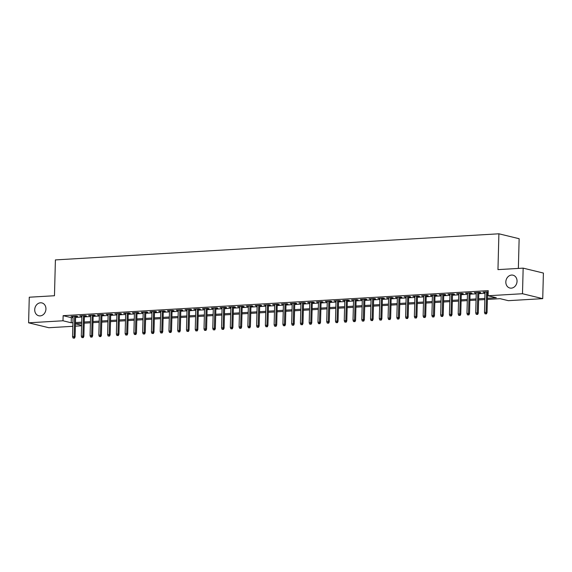 <?xml version="1.0" encoding="UTF-8"?>
<svg xmlns="http://www.w3.org/2000/svg" width="572" height="572" viewBox="0 0 572 572"><rect width="100%" height="100%" fill="white"/><g stroke="black" fill="none" stroke-linecap="round" stroke-linejoin="round"><path stroke-width="0.86" d="M45.939 309.016A6.614 5.548 103.7 0 1 38.767 315.773A6.614 5.548 103.7 0 1 34.72 309.674A6.614 5.548 103.7 0 1 41.892 302.917A6.614 5.548 103.7 0 1 45.939 309.016M517.045 281.274A6.614 5.548 103.7 0 1 509.874 288.031A6.614 5.548 103.7 0 1 505.827 281.939A6.614 5.548 103.7 0 1 512.991 275.182A6.614 5.548 103.7 0 1 517.045 281.274M518.361 268.425L519.14 238.71L498.898 233.798L55.405 259.91L54.469 295.738L29.272 297.218L28.6 322.808L62.999 320.785L71.207 322.78L72.909 322.68M498.898 233.798L497.962 269.627L523.158 268.139L543.4 273.058L542.728 298.648L508.329 300.672L500.121 298.677L487.394 299.428M81.581 325.797L75.382 326.162M72.816 326.312L48.842 327.727L28.6 322.808M75.64 316.538L77.67 316.423L76.305 316.087L71.042 316.395L73.066 316.695M84.406 316.023L86.436 315.901L85.071 315.572L79.808 315.88L81.832 316.173M93.165 315.508L95.202 315.387L93.837 315.058L88.574 315.365L90.598 315.658M101.93 314.993L103.968 314.872L102.595 314.543L97.34 314.85L99.364 315.143M110.696 314.478L112.727 314.357L111.361 314.021L106.106 314.335L108.129 314.629M119.462 313.964L121.493 313.842L120.127 313.506L114.872 313.821L116.888 314.114M128.228 313.442L130.259 313.327L128.893 312.991L123.631 313.299L125.654 313.592M136.994 312.927L139.025 312.805L137.659 312.476L132.397 312.784L134.42 313.077M145.753 312.412L147.79 312.291L146.425 311.962L141.162 312.269L143.186 312.562M154.519 311.897L156.556 311.776L155.184 311.447L149.928 311.754L151.952 312.047M163.285 311.382L165.315 311.261L163.95 310.925L158.694 311.24L160.718 311.533M172.05 310.861L174.081 310.746L172.715 310.41L167.46 310.725L169.476 311.018M180.816 310.346L182.847 310.231L181.481 309.895L176.219 310.203L178.242 310.496M189.582 309.831L191.613 309.709L190.247 309.38L184.985 309.688L187.008 309.981M198.341 309.316L200.379 309.195L199.013 308.866L193.751 309.173L195.774 309.466M207.107 308.801L209.145 308.68L207.772 308.351L202.517 308.658L204.54 308.952M215.873 308.287L217.903 308.165L216.538 307.829L211.282 308.144L213.306 308.437M224.639 307.765L226.669 307.65L225.304 307.314L220.048 307.629L222.065 307.922M233.405 307.25L235.435 307.128L234.07 306.799L228.807 307.107L230.831 307.4M242.17 306.735L244.201 306.613L242.835 306.285L237.573 306.592L239.596 306.885M250.929 306.22L252.967 306.099L251.601 305.77L246.339 306.077L248.362 306.37M259.695 305.705L261.733 305.584L260.36 305.248L255.105 305.562L257.128 305.856M268.461 305.191L270.499 305.069L269.126 304.733L263.871 305.048L265.894 305.341M277.227 304.669L279.258 304.554L277.892 304.218L272.637 304.526L274.653 304.826M285.993 304.154L288.023 304.032L286.658 303.703L281.395 304.011L283.419 304.304M294.759 303.639L296.789 303.517L295.424 303.189L290.161 303.496L292.185 303.789M303.517 303.124L305.555 303.003L304.19 302.674L298.927 302.981L300.951 303.274M312.283 302.609L314.321 302.488L312.948 302.152L307.693 302.466L309.717 302.76M321.049 302.087L323.087 301.973L321.714 301.637L316.459 301.952L318.482 302.245M329.815 301.573L331.846 301.458L330.48 301.122L325.225 301.43L327.241 301.723M338.581 301.058L340.612 300.936L339.246 300.607L333.984 300.915L336.007 301.208M347.347 300.543L349.378 300.422L348.012 300.093L342.75 300.4L344.773 300.693M356.106 300.028L358.143 299.907L356.778 299.578L351.515 299.885L353.539 300.178M364.872 299.513L366.909 299.392L365.537 299.056L360.281 299.37L362.305 299.664M373.638 298.992L375.675 298.877L374.303 298.541L369.047 298.856L371.071 299.149M382.403 298.477L384.434 298.355L383.068 298.026L377.813 298.334L379.837 298.627M391.169 297.962L393.2 297.84L391.834 297.512L386.572 297.819L388.595 298.112M399.935 297.447L401.966 297.326L400.6 296.997L395.338 297.304L397.361 297.597M408.694 296.932L410.732 296.811L409.366 296.482L404.104 296.789L406.127 297.082M417.46 296.418L419.498 296.296L418.125 295.96L412.87 296.275L414.893 296.568M426.226 295.896L428.264 295.781L426.891 295.445L421.636 295.753L423.659 296.053M434.992 295.381L437.022 295.259L435.657 294.93L430.401 295.238L432.425 295.531M443.758 294.866L445.788 294.744L444.423 294.416L439.16 294.723L441.184 295.016M452.523 294.351L454.554 294.23L453.188 293.901L447.926 294.208L449.949 294.501M461.282 293.836L463.32 293.715L461.954 293.379L456.692 293.693L458.715 293.987M470.048 293.314L472.086 293.2L470.713 292.864L465.458 293.179L467.481 293.472M478.814 292.8L480.852 292.685L479.479 292.349L474.224 292.657L476.247 292.95M487.423 298.269L496.296 297.747L488.088 295.76L488.223 290.64L63.134 315.665L71.343 317.66L73.044 317.56M75.618 317.41L81.81 317.045M84.377 316.895L90.576 316.53M93.143 316.373L99.342 316.009M101.909 315.858L108.101 315.494M110.675 315.344L116.867 314.979M119.441 314.829L125.633 314.464M128.207 314.314L134.399 313.949M136.965 313.799L143.164 313.435M145.731 313.277L151.93 312.913M154.497 312.762L160.689 312.398M163.263 312.248L169.455 311.883M172.029 311.733L178.221 311.368M180.795 311.218L186.987 310.853M189.554 310.696L195.753 310.331M198.32 310.181L204.519 309.817M207.085 309.666L213.277 309.302M215.851 309.152L222.043 308.787M224.617 308.637L230.809 308.272M233.383 308.122L239.575 307.757M242.142 307.6L248.341 307.236M250.908 307.085L257.107 306.721M259.674 306.571L265.866 306.206M268.44 306.056L274.632 305.691M277.205 305.541L283.397 305.176M285.971 305.026L292.163 304.661M294.73 304.504L300.929 304.14M303.496 303.989L309.695 303.625M312.262 303.475L318.454 303.11M321.028 302.96L327.22 302.595M329.794 302.445L335.986 302.08M338.56 301.923L344.752 301.558M347.318 301.408L353.517 301.044M356.084 300.893L362.283 300.529M364.85 300.379L371.042 300.014M373.616 299.864L379.808 299.499M382.382 299.349L388.574 298.984M391.148 298.827L397.34 298.462M399.907 298.312L406.106 297.948M408.673 297.798L414.872 297.433M417.438 297.283L423.63 296.918M426.204 296.768L432.396 296.403M434.97 296.253L441.162 295.888M443.736 295.731L449.928 295.367M452.495 295.216L458.694 294.852M461.261 294.702L467.46 294.337M470.027 294.187L476.226 293.822M478.793 293.672L484.984 293.307M487.558 293.157L488.159 293.121M488.195 291.834L482.99 292.142L485.013 292.435M487.58 292.285L488.181 292.249M523.158 268.139L522.493 293.729L542.728 298.648M63.134 315.665L62.999 320.785M488.088 295.76L522.493 293.729M75.483 322.529L81.674 322.165M84.248 322.007L90.44 321.643M93.007 321.493L99.206 321.128M101.773 320.978L107.972 320.613M110.539 320.463L116.738 320.098M119.305 319.948L125.497 319.584M128.071 319.433L134.263 319.069M136.837 318.911L143.029 318.547M145.595 318.397L151.794 318.032M154.361 317.882L160.56 317.517M163.127 317.367L169.326 317.002M171.893 316.852L178.085 316.488M180.659 316.33L186.851 315.966M189.425 315.815L195.617 315.451M198.184 315.301L204.383 314.936M206.95 314.786L213.149 314.421M215.715 314.271L221.915 313.906M224.481 313.756L230.673 313.392M233.247 313.234L239.439 312.87M242.013 312.72L248.205 312.355M250.779 312.205L256.971 311.84M259.538 311.69L265.737 311.325M268.304 311.175L274.503 310.81M277.07 310.66L283.262 310.296M285.836 310.138L292.027 309.774M294.601 309.624L300.793 309.259M303.367 309.109L309.559 308.744M312.126 308.594L318.325 308.229M320.892 308.079L327.091 307.715M329.658 307.557L335.85 307.193M338.424 307.042L344.616 306.678M347.19 306.528L353.382 306.163M355.956 306.013L362.147 305.648M364.714 305.498L370.913 305.133M373.48 304.983L379.679 304.619M382.246 304.461L388.438 304.097M391.012 303.947L397.204 303.582M399.778 303.432L405.97 303.067M408.544 302.917L414.736 302.552M417.303 302.402L423.502 302.037M426.068 301.887L432.268 301.523M434.834 301.365L441.026 301.001M443.6 300.851L449.792 300.486M452.366 300.336L458.558 299.971M461.132 299.821L467.324 299.456M469.891 299.306L476.09 298.942M478.657 298.784L484.856 298.42M75.447 323.809L81.596 325.304M484.82 299.578L478.628 299.942M476.061 300.1L469.862 300.464M467.295 300.615L461.096 300.979M458.529 301.129L452.33 301.494M449.764 301.644L443.572 302.009M440.998 302.159L434.806 302.524M432.232 302.674L426.04 303.038M423.473 303.196L417.274 303.56M414.707 303.711L408.508 304.075M405.941 304.225L399.742 304.59M397.175 304.74L390.983 305.105M388.409 305.255L382.218 305.62M379.644 305.77L373.452 306.134M370.885 306.292L364.686 306.656M362.119 306.807L355.92 307.171M353.353 307.321L347.154 307.686M344.587 307.836L338.395 308.201M335.821 308.351L329.629 308.716M327.055 308.866L320.863 309.238M318.289 309.388L312.097 309.752M309.531 309.902L303.332 310.267M300.765 310.417L294.566 310.782M291.999 310.932L285.807 311.297M283.233 311.447L277.041 311.812M274.467 311.969L268.275 312.333M265.701 312.484L259.509 312.848M256.942 312.998L250.743 313.363M248.177 313.513L241.977 313.878M239.411 314.028L233.219 314.393M230.645 314.543L224.453 314.907M221.879 315.065L215.687 315.429M213.113 315.58L206.921 315.944M204.354 316.094L198.155 316.459M195.588 316.609L189.389 316.974M186.822 317.124L180.63 317.489M178.056 317.639L171.865 318.011M169.291 318.161L163.099 318.525M160.525 318.675L154.333 319.04M151.766 319.19L145.567 319.555M143 319.705L136.801 320.07M134.234 320.22L128.042 320.585M125.468 320.742L119.276 321.106M116.702 321.257L110.51 321.621M107.936 321.771L101.745 322.136M99.178 322.286L92.979 322.651M90.412 322.801L84.213 323.166M81.646 323.316L75.454 323.68M71.343 317.66L71.207 322.78M484.362 292.063L484.355 292.478M475.604 292.578L475.589 292.993M466.838 293.093L466.823 293.507M458.072 293.608L458.058 294.022M449.306 294.13L449.299 294.537M440.54 294.644L440.533 295.059M431.774 295.159L431.767 295.574M423.015 295.674L423.001 296.089M414.25 296.189L414.235 296.603M405.484 296.704L405.469 297.118M396.718 297.225L396.711 297.633M387.952 297.74L387.945 298.155M379.186 298.255L379.179 298.67M370.427 298.77L370.413 299.185M361.661 299.285L361.647 299.699M352.895 299.807L352.881 300.214M344.13 300.321L344.122 300.729M335.364 300.836L335.356 301.251M326.598 301.351L326.591 301.766M317.839 301.866L317.825 302.281M309.073 302.381L309.059 302.795M300.307 302.903L300.293 303.31M291.541 303.417L291.534 303.832M282.775 303.932L282.768 304.347M274.009 304.447L274.002 304.862M265.251 304.962L265.236 305.377M256.485 305.477L256.47 305.891M247.719 305.999L247.705 306.406M238.953 306.513L238.946 306.928M230.187 307.028L230.18 307.443M221.421 307.543L221.414 307.958M212.662 308.058L212.648 308.472M203.897 308.58L203.882 308.987M195.131 309.094L195.116 309.502M186.365 309.609L186.35 310.024M177.599 310.124L177.592 310.539M168.833 310.639L168.826 311.054M160.074 311.154L160.06 311.568M151.308 311.676L151.294 312.083M142.542 312.19L142.528 312.605M133.776 312.705L133.762 313.12M125.011 313.22L125.003 313.635M116.245 313.735L116.238 314.15M107.479 314.25L107.472 314.664M98.72 314.772L98.706 315.179M89.954 315.286L89.94 315.701M81.188 315.801L81.174 316.216M72.422 316.316L72.415 316.731M485.9 313.763L485.02 313.813L486.443 313.899L485.9 313.763L486.064 312.362L484.484 312.455L485.02 292.02M486.6 291.927L486.064 312.362L487.051 312.598L487.587 291.87M486.443 313.899L487.051 312.598M484.484 312.455L485.02 313.813M477.134 314.278L476.254 314.328L477.677 314.414L477.134 314.278L477.298 312.877L475.718 312.97L476.254 292.542M477.834 292.449L477.298 312.877L478.285 313.113L478.828 292.385M477.677 314.414L478.285 313.113M475.718 312.97L476.254 314.328M468.368 314.793L467.488 314.85L468.911 314.929L468.368 314.793L468.532 313.392L466.959 313.485L467.488 293.057M469.069 292.964L468.532 313.392L469.519 313.628L470.062 292.907M468.911 314.929L469.519 313.628M466.959 313.485L467.488 314.85M459.602 315.308L458.723 315.365L460.153 315.444L459.602 315.308L459.766 313.906L458.193 313.999L458.73 293.572M460.303 293.479L459.766 313.906L460.753 314.15L461.297 293.422M460.153 315.444L460.753 314.15M458.193 313.999L458.723 315.365M450.836 315.83L449.964 315.88L451.387 315.958L450.836 315.83L451.008 314.421L449.428 314.514L449.964 294.087M451.537 293.994L451.008 314.421L451.987 314.664L452.531 293.937M451.387 315.958L451.987 314.664M449.428 314.514L449.964 315.88M442.07 316.345L441.198 316.395L442.621 316.473L442.07 316.345L442.242 314.936L440.662 315.029L441.198 294.601M442.778 294.508L442.242 314.936L443.221 315.179L443.765 294.451M442.621 316.473L443.221 315.179M440.662 315.029L441.198 316.395M433.311 316.859L432.432 316.909L433.855 316.995L433.311 316.859L433.476 315.458L431.896 315.551L432.432 295.123M434.012 295.03L433.476 315.458L434.463 315.694L434.999 294.966M433.855 316.995L434.463 315.694M431.896 315.551L432.432 316.909M424.546 317.374L423.666 317.424L425.089 317.51L424.546 317.374L424.71 315.973L423.13 316.066L423.666 295.638M425.246 295.545L424.71 315.973L425.697 316.209L426.24 295.488M425.089 317.51L425.697 316.209M423.13 316.066L423.666 317.424M415.78 317.889L414.9 317.946L416.323 318.025L415.78 317.889L415.944 316.488L414.371 316.581L414.9 296.153M416.48 296.06L415.944 316.488L416.931 316.724L417.474 296.003M416.323 318.025L416.931 316.724M414.371 316.581L414.9 317.946M407.014 318.411L406.134 318.461L407.564 318.54L407.014 318.411L407.178 317.002L405.605 317.095L406.141 296.668M407.714 296.575L407.178 317.002L408.165 317.245L408.708 296.518M407.564 318.54L408.165 317.245M405.605 317.095L406.134 318.461M398.248 318.926L397.376 318.976L398.798 319.054L398.248 318.926L398.419 317.517L396.839 317.61L397.376 297.183M398.949 297.09L398.419 317.517L399.399 317.76L399.942 297.032M398.798 319.054L399.399 317.76M396.839 317.61L397.376 318.976M389.482 319.441L388.61 319.491L390.032 319.569L389.482 319.441L389.654 318.032L388.073 318.125L388.61 297.697M390.183 297.604L389.654 318.032L390.633 318.275L391.176 297.547M390.032 319.569L390.633 318.275M388.073 318.125L388.61 319.491M380.723 319.955L379.844 320.005L381.267 320.091L380.723 319.955L380.888 318.554L379.308 318.647L379.844 298.219M381.424 298.126L380.888 318.554L381.874 318.79L382.411 298.062M381.267 320.091L381.874 318.79M379.308 318.647L379.844 320.005M371.957 320.47L371.078 320.52L372.501 320.606L371.957 320.47L372.122 319.069L370.542 319.162L371.078 298.734M372.658 298.641L372.122 319.069L373.108 319.305L373.652 298.584M372.501 320.606L373.108 319.305M370.542 319.162L371.078 320.52M363.191 320.985L362.312 321.042L363.735 321.121L363.191 320.985L363.356 319.584L361.783 319.676L362.312 299.249M363.892 299.156L363.356 319.584L364.343 319.82L364.886 299.099M363.735 321.121L364.343 319.82M361.783 319.676L362.312 321.042M354.425 321.507L353.546 321.557L354.976 321.636L354.425 321.507L354.59 320.098L353.017 320.191L353.553 299.764M355.126 299.671L354.59 320.098L355.577 320.341L356.12 299.614M354.976 321.636L355.577 320.341M353.017 320.191L353.546 321.557M345.66 322.022L344.787 322.072L346.21 322.15L345.66 322.022L345.831 320.613L344.251 320.706L344.787 300.279M346.36 300.186L345.831 320.613L346.811 320.856L347.354 300.128M346.21 322.15L346.811 320.856M344.251 320.706L344.787 322.072M336.894 322.536L336.021 322.587L337.444 322.672L336.894 322.536L337.065 321.135L335.485 321.228L336.021 300.793M337.594 300.7L337.065 321.135L338.045 321.371L338.588 300.643M337.444 322.672L338.045 321.371M335.485 321.228L336.021 322.587M328.135 323.051L327.255 323.101L328.678 323.187L328.135 323.051L328.299 321.65L326.719 321.743L327.255 301.315M328.836 301.222L328.299 321.65L329.286 321.886L329.822 301.158M328.678 323.187L329.286 321.886M326.719 321.743L327.255 323.101M319.369 323.566L318.49 323.623L319.912 323.702L319.369 323.566L319.533 322.165L317.953 322.258L318.49 301.83M320.07 301.737L319.533 322.165L320.52 322.401L321.064 301.68M319.912 323.702L320.52 322.401M317.953 322.258L318.49 323.623M310.603 324.081L309.724 324.138L311.147 324.217L310.603 324.081L310.768 322.68L309.195 322.772L309.724 302.345M311.304 302.252L310.768 322.68L311.754 322.915L312.298 302.195M311.147 324.217L311.754 322.915M309.195 322.772L309.724 324.138M301.837 324.603L300.958 324.653L302.388 324.732L301.837 324.603L302.002 323.194L300.429 323.287L300.965 302.86M302.538 302.767L302.002 323.194L302.988 323.437L303.532 302.71M302.388 324.732L302.988 323.437M300.429 323.287L300.958 324.653M293.071 325.118L292.199 325.168L293.622 325.246L293.071 325.118L293.243 323.709L291.663 323.802L292.199 303.375M293.772 303.282L293.243 323.709L294.222 323.952L294.766 303.224M293.622 325.246L294.222 323.952M291.663 323.802L292.199 325.168M284.305 325.632L283.433 325.683L284.856 325.768L284.305 325.632L284.477 324.231L282.897 324.324L283.433 303.896M285.006 303.803L284.477 324.231L285.457 324.467L286 303.739M284.856 325.768L285.457 324.467M282.897 324.324L283.433 325.683M275.547 326.147L274.667 326.197L276.09 326.283L275.547 326.147L275.711 324.746L274.131 324.839L274.667 304.411M276.247 304.318L275.711 324.746L276.698 324.982L277.234 304.261M276.09 326.283L276.698 324.982M274.131 324.839L274.667 326.197M266.781 326.662L265.901 326.719L267.324 326.798L266.781 326.662L266.945 325.261L265.365 325.354L265.901 304.926M267.481 304.833L266.945 325.261L267.932 325.497L268.475 304.776M267.324 326.798L267.932 325.497M265.365 325.354L265.901 326.719M258.015 327.184L257.135 327.234L258.558 327.313L258.015 327.184L258.179 325.775L256.606 325.868L257.135 305.441M258.716 305.348L258.179 325.775L259.166 326.019L259.709 305.291M258.558 327.313L259.166 326.019M256.606 325.868L257.135 327.234M249.249 327.699L248.37 327.749L249.8 327.827L249.249 327.699L249.413 326.29L247.84 326.383L248.37 305.956M249.95 305.863L249.413 326.29L250.4 326.533L250.944 305.805M249.8 327.827L250.4 326.533M247.84 326.383L248.37 327.749M240.483 328.214L239.611 328.264L241.034 328.342L240.483 328.214L240.648 326.805L239.075 326.898L239.611 306.47M241.184 306.377L240.648 326.805L241.634 327.048L242.178 306.32M241.034 328.342L241.634 327.048M239.075 326.898L239.611 328.264M231.717 328.728L230.845 328.778L232.268 328.864L231.717 328.728L231.889 327.327L230.309 327.42L230.845 306.992M232.418 306.899L231.889 327.327L232.868 327.563L233.412 306.835M232.268 328.864L232.868 327.563M230.309 327.42L230.845 328.778M222.958 329.243L222.079 329.293L223.502 329.379L222.958 329.243L223.123 327.842L221.543 327.935L222.079 307.507M223.659 307.414L223.123 327.842L224.11 328.078L224.646 307.357M223.502 329.379L224.11 328.078M221.543 327.935L222.079 329.293M214.193 329.758L213.313 329.815L214.736 329.894L214.193 329.758L214.357 328.357L212.777 328.45L213.313 308.022M214.893 307.929L214.357 328.357L215.344 328.593L215.887 307.872M214.736 329.894L215.344 328.593M212.777 328.45L213.313 329.815M205.427 330.28L204.547 330.33L205.97 330.409L205.427 330.28L205.591 328.871L204.018 328.964L204.547 308.537M206.127 308.444L205.591 328.871L206.578 329.115L207.121 308.387M205.97 330.409L206.578 329.115M204.018 328.964L204.547 330.33M196.661 330.795L195.781 330.845L197.211 330.923L196.661 330.795L196.825 329.386L195.252 329.479L195.781 309.052M197.361 308.959L196.825 329.386L197.812 329.629L198.355 308.901M197.211 330.923L197.812 329.629M195.252 329.479L195.781 330.845M187.895 331.31L187.023 331.36L188.445 331.445L187.895 331.31L188.059 329.908L186.486 330.001L187.023 309.566M188.596 309.473L188.059 329.908L189.046 330.144L189.589 309.416M188.445 331.445L189.046 330.144M186.486 330.001L187.023 331.36M179.129 331.824L178.257 331.874L179.679 331.96L179.129 331.824L179.301 330.423L177.72 330.516L178.257 310.088M179.83 309.995L179.301 330.423L180.28 330.659L180.823 309.931M179.679 331.96L180.28 330.659M177.72 330.516L178.257 331.874M170.37 332.339L169.491 332.396L170.914 332.475L170.37 332.339L170.535 330.938L168.954 331.031L169.491 310.603M171.071 310.51L170.535 330.938L171.521 331.174L172.058 310.453M170.914 332.475L171.521 331.174M168.954 331.031L169.491 332.396M161.604 332.854L160.725 332.911L162.148 332.99L161.604 332.854L161.769 331.453L160.189 331.546L160.725 311.118M162.305 311.025L161.769 331.453L162.755 331.688L163.299 310.968M162.148 332.99L162.755 331.688M160.189 331.546L160.725 332.911M152.838 333.376L151.959 333.426L153.382 333.505L152.838 333.376L153.003 331.967L151.43 332.06L151.959 311.633M153.539 311.54L153.003 331.967L153.99 332.21L154.533 311.483M153.382 333.505L153.99 332.21M151.43 332.06L151.959 333.426M144.072 333.891L143.193 333.941L144.623 334.019L144.072 333.891L144.237 332.482L142.664 332.575L143.193 312.148M144.773 312.055L144.237 332.482L145.224 332.725L145.767 311.997M144.623 334.019L145.224 332.725M142.664 332.575L143.193 333.941M135.307 334.405L134.434 334.456L135.857 334.541L135.307 334.405L135.471 333.004L133.898 333.097L134.434 312.669M136.007 312.577L135.471 333.004L136.458 333.24L137.001 312.512M135.857 334.541L136.458 333.24M133.898 333.097L134.434 334.456M126.541 334.92L125.668 334.97L127.091 335.056L126.541 334.92L126.712 333.519L125.132 333.612L125.668 313.184M127.241 313.091L126.712 333.519L127.692 333.755L128.235 313.034M127.091 335.056L127.692 333.755M125.132 333.612L125.668 334.97M117.782 335.435L116.902 335.492L118.325 335.571L117.782 335.435L117.946 334.034L116.366 334.127L116.902 313.699M118.483 313.606L117.946 334.034L118.933 334.27L119.469 313.549M118.325 335.571L118.933 334.27M116.366 334.127L116.902 335.492M109.016 335.957L108.137 336.007L109.559 336.086L109.016 335.957L109.18 334.548L107.6 334.641L108.137 314.214M109.717 314.121L109.18 334.548L110.167 334.792L110.711 314.064M109.559 336.086L110.167 334.792M107.6 334.641L108.137 336.007M100.25 336.472L99.371 336.522L100.794 336.601L100.25 336.472L100.415 335.063L98.834 335.156L99.371 314.729M100.951 314.636L100.415 335.063L101.401 335.306L101.945 314.579M100.794 336.601L101.401 335.306M98.834 335.156L99.371 336.522M91.484 336.987L90.605 337.037L92.035 337.115L91.484 336.987L91.649 335.578L90.076 335.671L90.605 315.243M92.185 315.151L91.649 335.578L92.635 335.821L93.179 315.093M92.035 337.115L92.635 335.821M90.076 335.671L90.605 337.037M82.718 337.501L81.846 337.551L83.269 337.637L82.718 337.501L82.883 336.1L81.31 336.193L81.846 315.765M83.419 315.673L82.883 336.1L83.869 336.336L84.413 315.608M83.269 337.637L83.869 336.336M81.31 336.193L81.846 337.551M73.952 338.016L73.08 338.066L74.503 338.152L73.952 338.016L74.124 336.615L72.544 336.708L73.08 316.28M74.653 316.187L74.124 336.615L75.104 336.851L75.647 316.13M74.503 338.152L75.104 336.851M72.544 336.708L73.08 338.066"/></g></svg>
